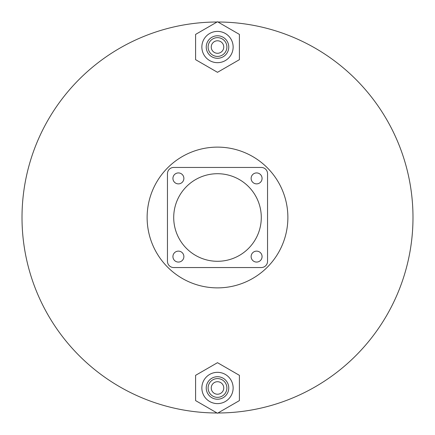 <?xml version="1.0" encoding="UTF-8"?>
<svg xmlns="http://www.w3.org/2000/svg" width="435" height="435" viewBox="0 0 435 435"><rect width="100%" height="100%" fill="white"/><g stroke="black" fill="none" stroke-linecap="round" stroke-linejoin="round"><path stroke-width="0.65" d="M287.878 217.5A70.378 70.378 0 0 0 217.5 147.122A70.378 70.378 0 0 0 147.122 217.5A70.378 70.378 0 0 0 217.5 287.878A70.378 70.378 0 0 0 287.878 217.5M398.079 142.62A195.489 195.489 0 0 1 217.951 412.989A195.489 195.489 0 0 0 412.989 217.5A195.489 195.489 0 0 0 217.951 22.011M217.049 22.011A195.489 195.489 0 0 0 22.011 217.5A195.489 195.489 0 0 0 217.049 412.989A195.489 195.489 0 0 1 22.011 217.5M251.125 178.404A5.476 5.476 0 0 0 256.596 183.875A5.476 5.476 0 0 0 262.071 178.404A5.476 5.476 0 0 0 256.596 172.929A5.476 5.476 0 0 0 251.125 178.404M172.929 256.596A5.476 5.476 0 0 0 178.404 262.071A5.476 5.476 0 0 0 183.875 256.596A5.476 5.476 0 0 0 178.404 251.125A5.476 5.476 0 0 0 172.929 256.596M251.125 256.596A5.476 5.476 0 0 0 256.596 262.071A5.476 5.476 0 0 0 262.071 256.596A5.476 5.476 0 0 0 256.596 251.125A5.476 5.476 0 0 0 251.125 256.596M172.929 178.404A5.476 5.476 0 0 0 178.404 183.875A5.476 5.476 0 0 0 183.875 178.404A5.476 5.476 0 0 0 178.404 172.929A5.476 5.476 0 0 0 172.929 178.404M261.288 217.5A43.788 43.788 0 0 0 217.5 173.712A43.788 43.788 0 0 0 173.712 217.5A43.788 43.788 0 0 0 217.5 261.288A43.788 43.788 0 0 0 261.288 217.5M267.547 261.288L267.547 173.712A6.253 6.253 0 0 0 261.288 167.453L173.712 167.453A6.253 6.253 0 0 0 167.453 173.712L167.453 261.288A6.253 6.253 0 0 0 173.712 267.547L261.288 267.547A6.253 6.253 0 0 0 267.547 261.288M211.247 47.034A6.253 6.253 0 0 0 217.5 53.287A6.253 6.253 0 0 0 223.753 47.034A6.253 6.253 0 0 0 217.5 40.776A6.253 6.253 0 0 0 211.247 47.034M226.885 47.034A9.385 9.385 0 0 0 217.5 37.649A9.385 9.385 0 0 0 208.115 47.034A9.385 9.385 0 0 0 217.5 56.414A9.385 9.385 0 0 0 226.885 47.034M228.761 47.034A11.261 11.261 0 0 0 217.5 35.773A11.261 11.261 0 0 0 206.239 47.034A11.261 11.261 0 0 0 217.5 58.29A11.261 11.261 0 0 0 228.761 47.034M233.138 47.034A15.638 15.638 0 0 0 217.5 31.391A15.638 15.638 0 0 0 201.862 47.034A15.638 15.638 0 0 0 217.5 62.673A15.638 15.638 0 0 0 233.138 47.034M217.5 72.313L239.397 59.671L239.397 34.392L217.5 21.75L195.603 34.392L195.603 59.671L217.5 72.313M211.247 387.966A6.253 6.253 0 0 0 217.5 394.224A6.253 6.253 0 0 0 223.753 387.966A6.253 6.253 0 0 0 217.5 381.712A6.253 6.253 0 0 0 211.247 387.966M226.885 387.966A9.385 9.385 0 0 0 217.5 378.586A9.385 9.385 0 0 0 208.115 387.966A9.385 9.385 0 0 0 217.5 397.351A9.385 9.385 0 0 0 226.885 387.966M228.761 387.966A11.261 11.261 0 0 0 217.5 376.71A11.261 11.261 0 0 0 206.239 387.966A11.261 11.261 0 0 0 217.5 399.227A11.261 11.261 0 0 0 228.761 387.966M233.138 387.966A15.638 15.638 0 0 0 217.5 372.327A15.638 15.638 0 0 0 201.862 387.966A15.638 15.638 0 0 0 217.5 403.609A15.638 15.638 0 0 0 233.138 387.966M217.5 413.25L239.397 400.608L239.397 375.329L217.5 362.687L195.603 375.329L195.603 400.608L217.5 413.25"/></g></svg>
